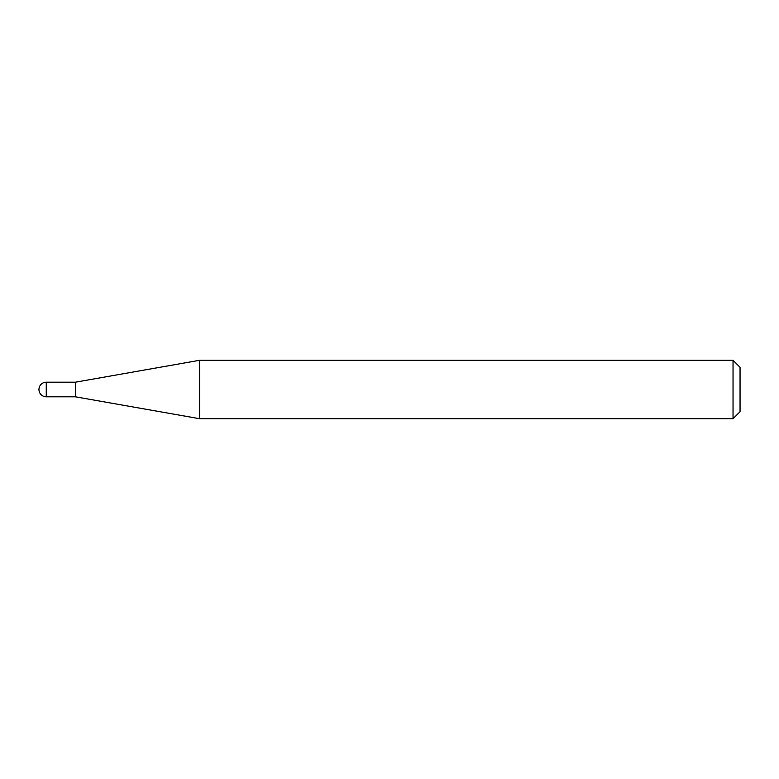 <?xml version="1.0" encoding="UTF-8"?>
<svg xmlns="http://www.w3.org/2000/svg" width="779" height="779" viewBox="0 0 779 779"><rect width="100%" height="100%" fill="white"/><g stroke="black" fill="none" stroke-linecap="round" stroke-linejoin="round"><path stroke-width="0.58" stroke-dasharray="3.9 2.92" d="M75.407 382.197L75.407 396.803M199.638 360.288L199.638 418.712M740.05 411.702L740.05 367.298M733.039 360.288L733.039 418.712M46.253 396.803L46.253 382.197"/><path stroke-width="1.17" d="M75.407 396.803L75.407 382.197L199.638 360.288L199.638 418.712L75.407 396.803L46.253 396.803L46.253 382.197A7.303 7.303 0 0 0 38.95 389.5A7.303 7.303 0 0 0 46.253 396.803M733.039 360.288L740.05 367.298L740.05 411.702L733.039 418.712L733.039 360.288L199.638 360.288M733.039 418.712L199.638 418.712M75.407 382.197L46.253 382.197"/></g></svg>

